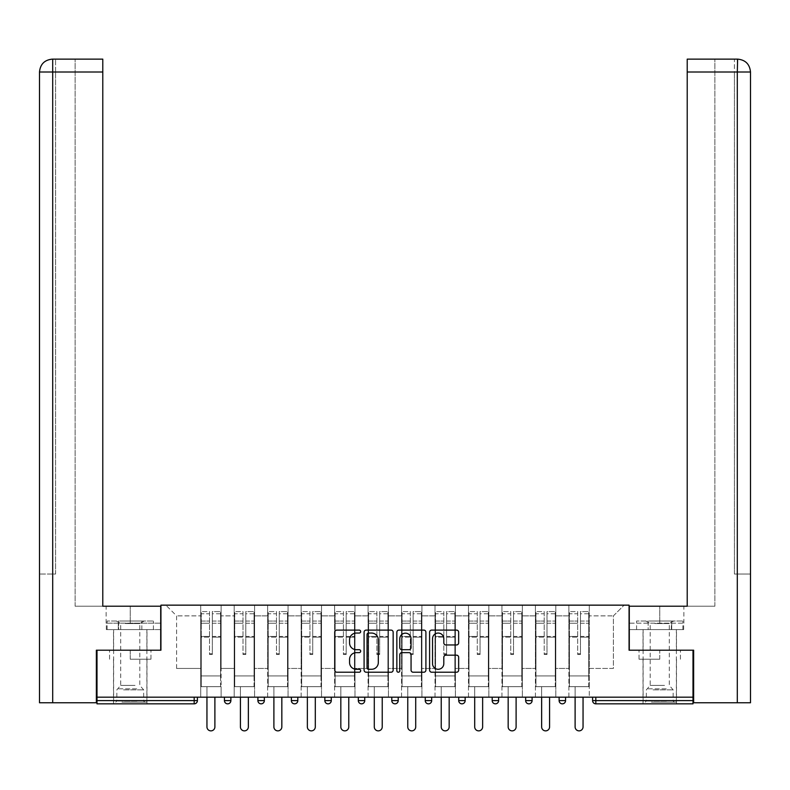 <?xml version="1.0" encoding="UTF-8"?>
<svg xmlns="http://www.w3.org/2000/svg" width="790" height="790" viewBox="0 0 790 790"><rect width="100%" height="100%" fill="white"/><g stroke="black" fill="none" stroke-linecap="round" stroke-linejoin="round"><path stroke-width="0.59" stroke-dasharray="3.95 2.96" d="M360.675 631.585A1.471 1.471 0 0 0 359.203 630.104L336.826 630.104A2.103 2.103 0 0 0 334.723 632.217L334.723 670.118A2.103 2.103 0 0 0 336.826 672.221L359.203 672.221A1.471 1.471 0 0 0 360.675 670.75A1.471 1.471 0 0 0 359.203 669.278L356.3 669.278A6.735 6.735 0 0 1 349.565 662.534L349.565 659.383A6.735 6.735 0 0 1 356.3 652.639L359.203 652.639A1.471 1.471 0 0 0 360.675 651.167A1.471 1.471 0 0 0 359.203 649.696L356.3 649.696A6.735 6.735 0 0 1 349.565 642.951L349.565 639.791A6.735 6.735 0 0 1 356.3 633.057L359.203 633.057A1.471 1.471 0 0 0 360.675 631.585M659.749 703.841L643.011 703.841L659.749 703.841M659.749 659.216L639.041 659.216L659.749 659.216L659.749 650.2L639.041 650.2L680.447 650.2L643.011 650.2L659.749 650.2L659.749 659.216M130.251 703.841L113.513 703.841L130.251 703.841M130.251 659.216L150.959 659.216L130.251 659.216L130.251 650.2L109.553 650.2L150.959 650.2L113.513 650.2L146.989 650.2L130.251 650.2L130.251 659.216M589.271 686.678L568.889 686.678L589.271 686.678L589.271 605.15L624.13 605.15L589.271 605.15L589.271 615.874L613.405 615.874L589.271 615.874L589.271 668.439L613.405 668.439L613.405 615.874L624.13 605.15L613.405 615.874L613.405 668.439L589.271 668.439L589.271 605.15L589.271 686.678L568.889 686.678L589.271 686.678L589.271 697.185L568.889 697.185L589.271 697.185L589.271 686.678M555.805 686.678L535.423 686.678L555.805 686.678L555.805 605.15L589.271 605.15L555.805 605.15L555.805 615.874L568.889 615.874L568.889 668.439L568.889 615.874L555.805 615.874L555.805 668.439L568.889 668.439L555.805 668.439L555.805 605.15L555.805 686.678L535.423 686.678L555.805 686.678L555.805 697.185L535.423 697.185L555.805 697.185L555.805 686.678M522.328 686.678L501.946 686.678L522.328 686.678L522.328 605.15L555.805 605.15L522.328 605.15L522.328 615.874L535.423 615.874L535.423 668.439L535.423 615.874L522.328 615.874L522.328 668.439L535.423 668.439L522.328 668.439L522.328 605.15L522.328 686.678L501.946 686.678L522.328 686.678L522.328 697.185L501.946 697.185L522.328 697.185L522.328 686.678M488.862 686.678L468.48 686.678L488.862 686.678L488.862 605.15L522.328 605.15L488.862 605.15L488.862 615.874L501.946 615.874L501.946 668.439L501.946 615.874L488.862 615.874L488.862 668.439L501.946 668.439L488.862 668.439L488.862 605.15L488.862 686.678L468.48 686.678L488.862 686.678L488.862 697.185L468.48 697.185L488.862 697.185L488.862 686.678M455.396 686.678L435.014 686.678L455.396 686.678L455.396 605.15L488.862 605.15L455.396 605.15L455.396 615.874L468.48 615.874L468.48 668.439L468.48 615.874L455.396 615.874L455.396 668.439L468.48 668.439L455.396 668.439L455.396 605.15L455.396 686.678L435.014 686.678L455.396 686.678L455.396 697.185L435.014 697.185L455.396 697.185L455.396 686.678M421.929 686.678L401.547 686.678L421.929 686.678L421.929 605.15L455.396 605.15L421.929 605.15L421.929 615.874L435.014 615.874L435.014 668.439L435.014 615.874L421.929 615.874L421.929 668.439L435.014 668.439L421.929 668.439L421.929 605.15L421.929 686.678L401.547 686.678L421.929 686.678L421.929 697.185L401.547 697.185L421.929 697.185L421.929 686.678M388.453 686.678L368.071 686.678L388.453 686.678L388.453 605.15L421.929 605.15L388.453 605.15L388.453 615.874L401.547 615.874L401.547 668.439L401.547 615.874L388.453 615.874L388.453 668.439L401.547 668.439L388.453 668.439L388.453 605.15L388.453 686.678L368.071 686.678L388.453 686.678L388.453 697.185L368.071 697.185L388.453 697.185L388.453 686.678M354.987 686.678L334.604 686.678L354.987 686.678L354.987 605.15L388.453 605.15L354.987 605.15L354.987 615.874L368.071 615.874L368.071 668.439L368.071 615.874L354.987 615.874L354.987 668.439L368.071 668.439L354.987 668.439L354.987 605.15L354.987 686.678L334.604 686.678L354.987 686.678L354.987 697.185L334.604 697.185L354.987 697.185L354.987 686.678M321.52 686.678L301.138 686.678L321.52 686.678L321.52 605.15L354.987 605.15L321.52 605.15L321.52 615.874L334.604 615.874L334.604 668.439L334.604 615.874L321.52 615.874L321.52 668.439L334.604 668.439L321.52 668.439L321.52 605.15L321.52 686.678L301.138 686.678L321.52 686.678L321.52 697.185L301.138 697.185L321.52 697.185L321.52 686.678M288.054 686.678L267.672 686.678L288.054 686.678L288.054 605.15L321.52 605.15L288.054 605.15L288.054 615.874L301.138 615.874L301.138 668.439L301.138 615.874L288.054 615.874L288.054 668.439L301.138 668.439L288.054 668.439L288.054 605.15L288.054 686.678L267.672 686.678L288.054 686.678L288.054 697.185L267.672 697.185L288.054 697.185L288.054 686.678M254.578 686.678L234.196 686.678L254.578 686.678L254.578 605.15L288.054 605.15L254.578 605.15L254.578 615.874L267.672 615.874L267.672 668.439L267.672 615.874L254.578 615.874L254.578 668.439L267.672 668.439L254.578 668.439L254.578 605.15L254.578 686.678L234.196 686.678L254.578 686.678L254.578 697.185L234.196 697.185L254.578 697.185L254.578 686.678M97.002 697.185L692.998 697.185L592.599 697.185L592.599 700.621A3.219 3.219 0 0 0 595.818 703.841L692.998 703.841L692.998 650.2L629.067 650.2L629.067 605.15L160.933 605.15L160.933 650.2L97.002 650.2L97.002 697.185L194.182 697.185L97.002 697.185L97.002 703.841L194.182 703.841L194.182 700.621L97.002 700.621M234.196 605.15L254.578 605.15L221.111 605.15L234.196 605.15L234.196 668.439L234.196 615.874L221.111 615.874L234.196 615.874L234.196 605.15L234.196 686.678L234.196 605.15M200.729 605.15L221.111 605.15L221.111 668.439L234.196 668.439L221.111 668.439L221.111 605.15L221.111 686.678L200.729 686.678L221.111 686.678L221.111 605.15L165.87 605.15L200.729 605.15L200.729 668.439L200.729 615.874L176.595 615.874L200.729 615.874L200.729 605.15L200.729 686.678L221.111 686.678L200.729 686.678L200.729 605.15M568.889 615.874L568.889 605.15L568.889 615.874M535.423 615.874L535.423 605.15L535.423 615.874M501.946 615.874L501.946 605.15L501.946 615.874M468.48 615.874L468.48 605.15L468.48 615.874M435.014 615.874L435.014 605.15L435.014 615.874M401.547 615.874L401.547 605.15L401.547 615.874M368.071 615.874L368.071 605.15L368.071 615.874M334.604 615.874L334.604 605.15L334.604 615.874M301.138 615.874L301.138 605.15L301.138 615.874M267.672 615.874L267.672 605.15L267.672 615.874M176.595 668.439L200.729 668.439L176.595 668.439L176.595 615.874L165.87 605.15L176.595 615.874L176.595 668.439M200.729 697.185L200.729 686.678L200.729 697.185L221.111 697.185L221.111 686.678L221.111 697.185L200.729 697.185M592.599 697.185L692.998 697.185M194.182 697.185L197.401 697.185L194.182 697.185L194.182 700.621L197.401 700.621M559.123 697.185L565.561 697.185L559.123 697.185M525.656 697.185L532.095 697.185L525.656 697.185M492.19 697.185L498.628 697.185L492.19 697.185L492.19 700.621L498.628 700.621A3.219 3.219 0 0 1 495.409 703.841M458.723 697.185L465.152 697.185L458.723 697.185L458.723 700.621L465.152 700.621M425.247 697.185L431.686 697.185L425.247 697.185M391.781 697.185L398.219 697.185L391.781 697.185M358.314 697.185L364.753 697.185L358.314 697.185L358.314 700.621L364.753 700.621M324.848 697.185L331.277 697.185L324.848 697.185L324.848 700.621L331.277 700.621L331.277 697.185M291.372 697.185L297.81 697.185L291.372 697.185M257.905 697.185L264.344 697.185L257.905 697.185L257.905 700.621L264.344 700.621M224.439 697.185L230.878 697.185L224.439 697.185M234.196 697.185L234.196 686.678L234.196 697.185M267.672 697.185L267.672 605.15L267.672 697.185M301.138 697.185L301.138 605.15L301.138 697.185M334.604 697.185L334.604 605.15L334.604 697.185M368.071 697.185L368.071 605.15L368.071 697.185M401.547 697.185L401.547 605.15L401.547 697.185M435.014 697.185L435.014 605.15L435.014 697.185M468.48 697.185L468.48 605.15L468.48 697.185M501.946 697.185L501.946 605.15L501.946 697.185M535.423 697.185L535.423 605.15L535.423 697.185M568.889 697.185L568.889 605.15L568.889 697.185M528.875 703.841A3.219 3.219 0 0 1 525.656 700.621A3.219 3.219 0 0 0 528.875 703.841A3.219 3.219 0 0 0 532.095 700.621L532.095 697.185M227.658 703.841A3.219 3.219 0 0 0 230.878 700.621L224.439 700.621M428.466 703.841A3.219 3.219 0 0 1 425.247 700.621A3.219 3.219 0 0 0 428.466 703.841M562.342 703.841A3.219 3.219 0 0 0 565.561 700.621L559.123 700.621M393.153 670.118L393.153 632.217A2.103 2.103 0 0 0 391.05 630.104L366.204 630.104A2.103 2.103 0 0 0 364.091 632.217L364.091 670.118A2.103 2.103 0 0 0 366.204 672.221L391.05 672.221A2.103 2.103 0 0 0 393.153 670.118M368.515 633.057A1.471 1.471 0 0 0 367.044 634.528L367.044 667.807A1.471 1.471 0 0 0 368.515 669.278L371.577 669.278A6.735 6.735 0 0 0 378.311 662.534L378.311 639.791A6.735 6.735 0 0 0 371.577 633.057L368.515 633.057M398.95 630.104L423.796 630.104A2.103 2.103 0 0 1 425.909 632.217L425.909 670.118A2.103 2.103 0 0 1 423.796 672.221L413.16 672.221A2.103 2.103 0 0 1 411.057 670.118L411.057 654.742A2.103 2.103 0 0 0 408.953 652.639L401.893 652.639A2.103 2.103 0 0 0 399.789 654.742L399.789 670.75A1.471 1.471 0 0 1 398.318 672.221A1.471 1.471 0 0 1 396.847 670.75L396.847 632.217A2.103 2.103 0 0 1 398.95 630.104M411.057 638.794A5.629 5.629 0 0 0 405.428 633.165A5.629 5.629 0 0 0 399.789 638.794L399.789 647.583A2.103 2.103 0 0 0 401.893 649.696L408.953 649.696A2.103 2.103 0 0 0 411.057 647.583L411.057 638.794M445.906 644.956L456.541 644.956A2.103 2.103 0 0 0 458.654 642.843L458.654 632.217A2.103 2.103 0 0 0 456.541 630.104L431.696 630.104A2.103 2.103 0 0 0 429.592 632.217L429.592 670.118A2.103 2.103 0 0 0 431.696 672.221L456.541 672.221A2.103 2.103 0 0 0 458.654 670.118L458.654 657.27A2.103 2.103 0 0 0 456.541 655.167L445.906 655.167A2.103 2.103 0 0 0 443.802 657.27L443.802 663.639A5.629 5.629 0 0 1 438.174 669.278A5.629 5.629 0 0 1 432.535 663.639L432.535 638.685A5.629 5.629 0 0 1 438.174 633.057A5.629 5.629 0 0 1 443.802 638.685L443.802 642.843A2.103 2.103 0 0 0 445.906 644.956M150.959 659.216L150.959 650.2L150.959 659.216M109.553 659.216L109.553 650.2L109.553 659.216M639.041 659.216L639.041 650.2L639.041 659.216M680.447 659.216L680.447 650.2L680.447 659.216M212.312 637.175L212.312 613.771L220.578 613.771L220.578 611.579L220.578 623.251L220.578 613.771L212.312 613.771L212.312 611.579L220.578 611.579L212.312 611.579L212.312 637.175L220.578 637.175L220.578 621.058L220.578 675.944L220.578 636.424L220.578 675.944L201.262 675.944L201.262 613.771L209.528 613.771L209.528 637.175L209.528 611.579L201.262 611.579L209.528 611.579L209.528 653.735L212.312 653.735L212.312 611.579L212.312 636.424L220.578 636.424L212.312 636.424L212.312 653.735L209.528 653.735L209.528 613.771L201.262 613.771L201.262 611.579L201.262 623.251L209.528 623.251L201.262 623.251L201.262 633.037L201.262 621.058L209.528 621.058L201.262 621.058L201.262 637.175L201.262 633.037L201.262 636.424L209.528 636.424L201.262 636.424L201.262 675.944L201.262 637.175L209.528 637.175L209.528 654.495L212.312 654.495L212.312 637.175L220.578 637.175L220.578 686.678L201.262 686.678L220.578 686.678L220.578 675.944L201.262 675.944L220.578 675.944L201.262 675.944L201.262 637.175L209.528 637.175L209.528 654.495L212.312 654.495L212.312 637.175M214.89 697.185L214.89 726.899A3.97 3.97 0 0 1 210.92 730.869A3.97 3.97 0 0 1 206.95 726.899L206.95 686.678L214.89 686.678L206.95 686.678L206.95 697.185M201.262 675.944L201.262 686.678L201.262 675.944M212.312 654.495L212.312 653.735L212.312 654.495M209.528 654.495L209.528 653.735L209.528 654.495M245.789 637.175L245.789 613.771L254.044 613.771L254.044 611.579L254.044 623.251L254.044 613.771L245.789 613.771L245.789 611.579L254.044 611.579L245.789 611.579L245.789 637.175L254.044 637.175L254.044 621.058L254.044 675.944L254.044 636.424L254.044 675.944L234.739 675.944L234.739 613.771L242.994 613.771L242.994 637.175L242.994 611.579L234.739 611.579L242.994 611.579L242.994 653.735L245.789 653.735L245.789 611.579L245.789 636.424L254.044 636.424L245.789 636.424L245.789 653.735L242.994 653.735L242.994 613.771L234.739 613.771L234.739 611.579L234.739 623.251L242.994 623.251L234.739 623.251L234.739 633.037L234.739 621.058L242.994 621.058L234.739 621.058L234.739 637.175L234.739 633.037L234.739 636.424L242.994 636.424L234.739 636.424L234.739 675.944L234.739 637.175L242.994 637.175L242.994 654.495L245.789 654.495L245.789 637.175L254.044 637.175L254.044 686.678L234.739 686.678L254.044 686.678L254.044 675.944L234.739 675.944L254.044 675.944L234.739 675.944L234.739 637.175L242.994 637.175L242.994 654.495L245.789 654.495L245.789 637.175M248.356 697.185L248.356 726.899A3.97 3.97 0 0 1 244.387 730.869A3.97 3.97 0 0 1 240.417 726.899L240.417 686.678L248.356 686.678L240.417 686.678L240.417 697.185M234.739 675.944L234.739 686.678L234.739 675.944M245.789 654.495L245.789 653.735L245.789 654.495M242.994 654.495L242.994 653.735L242.994 654.495M279.255 637.175L279.255 613.771L287.511 613.771L287.511 611.579L287.511 623.251L287.511 613.771L279.255 613.771L279.255 611.579L287.511 611.579L279.255 611.579L279.255 637.175L287.511 637.175L287.511 621.058L287.511 675.944L287.511 636.424L287.511 675.944L268.205 675.944L268.205 613.771L276.46 613.771L276.46 637.175L276.46 611.579L268.205 611.579L276.46 611.579L276.46 653.735L279.255 653.735L279.255 611.579L279.255 636.424L287.511 636.424L279.255 636.424L279.255 653.735L276.46 653.735L276.46 613.771L268.205 613.771L268.205 611.579L268.205 623.251L276.46 623.251L268.205 623.251L268.205 633.037L268.205 621.058L276.46 621.058L268.205 621.058L268.205 637.175L268.205 633.037L268.205 636.424L276.46 636.424L268.205 636.424L268.205 675.944L268.205 637.175L276.46 637.175L276.46 654.495L279.255 654.495L279.255 637.175L287.511 637.175L287.511 686.678L268.205 686.678L287.511 686.678L287.511 675.944L268.205 675.944L287.511 675.944L268.205 675.944L268.205 637.175L276.46 637.175L276.46 654.495L279.255 654.495L279.255 637.175M281.832 697.185L281.832 726.899A3.97 3.97 0 0 1 277.863 730.869A3.97 3.97 0 0 1 273.893 726.899L273.893 686.678L281.832 686.678L273.893 686.678L273.893 697.185M268.205 675.944L268.205 686.678L268.205 675.944M279.255 654.495L279.255 653.735L279.255 654.495M276.46 654.495L276.46 653.735L276.46 654.495M312.722 637.175L312.722 613.771L320.987 613.771L320.987 611.579L320.987 623.251L320.987 613.771L312.722 613.771L312.722 611.579L320.987 611.579L312.722 611.579L312.722 637.175L320.987 637.175L320.987 621.058L320.987 675.944L320.987 636.424L320.987 675.944L301.671 675.944L301.671 613.771L309.937 613.771L309.937 637.175L309.937 611.579L301.671 611.579L309.937 611.579L309.937 653.735L312.722 653.735L312.722 611.579L312.722 636.424L320.987 636.424L312.722 636.424L312.722 653.735L309.937 653.735L309.937 613.771L301.671 613.771L301.671 611.579L301.671 623.251L309.937 623.251L301.671 623.251L301.671 633.037L301.671 621.058L309.937 621.058L301.671 621.058L301.671 637.175L301.671 633.037L301.671 636.424L309.937 636.424L301.671 636.424L301.671 675.944L301.671 637.175L309.937 637.175L309.937 654.495L312.722 654.495L312.722 637.175L320.987 637.175L320.987 686.678L301.671 686.678L320.987 686.678L320.987 675.944L301.671 675.944L320.987 675.944L301.671 675.944L301.671 637.175L309.937 637.175L309.937 654.495L312.722 654.495L312.722 637.175M315.299 697.185L315.299 726.899A3.97 3.97 0 0 1 311.329 730.869A3.97 3.97 0 0 1 307.359 726.899L307.359 686.678L315.299 686.678L307.359 686.678L307.359 697.185M301.671 675.944L301.671 686.678L301.671 675.944M312.722 654.495L312.722 653.735L312.722 654.495M309.937 654.495L309.937 653.735L309.937 654.495M346.188 637.175L346.188 613.771L354.453 613.771L354.453 611.579L354.453 623.251L354.453 613.771L346.188 613.771L346.188 611.579L354.453 611.579L346.188 611.579L346.188 637.175L354.453 637.175L354.453 621.058L354.453 675.944L354.453 636.424L354.453 675.944L335.138 675.944L335.138 613.771L343.403 613.771L343.403 637.175L343.403 611.579L335.138 611.579L343.403 611.579L343.403 653.735L346.188 653.735L346.188 611.579L346.188 636.424L354.453 636.424L346.188 636.424L346.188 653.735L343.403 653.735L343.403 613.771L335.138 613.771L335.138 611.579L335.138 623.251L343.403 623.251L335.138 623.251L335.138 633.037L335.138 621.058L343.403 621.058L335.138 621.058L335.138 637.175L335.138 633.037L335.138 636.424L343.403 636.424L335.138 636.424L335.138 675.944L335.138 637.175L343.403 637.175L343.403 654.495L346.188 654.495L346.188 637.175L354.453 637.175L354.453 686.678L335.138 686.678L354.453 686.678L354.453 675.944L335.138 675.944L354.453 675.944L335.138 675.944L335.138 637.175L343.403 637.175L343.403 654.495L346.188 654.495L346.188 637.175M348.765 697.185L348.765 726.899A3.97 3.97 0 0 1 344.796 730.869A3.97 3.97 0 0 1 340.826 726.899L340.826 686.678L348.765 686.678L340.826 686.678L340.826 697.185M335.138 675.944L335.138 686.678L335.138 675.944M346.188 654.495L346.188 653.735L346.188 654.495M343.403 654.495L343.403 653.735L343.403 654.495M379.664 637.175L379.664 613.771L387.92 613.771L387.92 611.579L387.92 623.251L387.92 613.771L379.664 613.771L379.664 611.579L387.92 611.579L379.664 611.579L379.664 637.175L387.92 637.175L387.92 621.058L387.92 675.944L387.92 636.424L387.92 675.944L368.614 675.944L368.614 613.771L376.87 613.771L376.87 637.175L376.87 611.579L368.614 611.579L376.87 611.579L376.87 653.735L379.664 653.735L379.664 611.579L379.664 636.424L387.92 636.424L379.664 636.424L379.664 653.735L376.87 653.735L376.87 613.771L368.614 613.771L368.614 611.579L368.614 623.251L376.87 623.251L368.614 623.251L368.614 633.037L368.614 621.058L376.87 621.058L368.614 621.058L368.614 637.175L368.614 633.037L368.614 636.424L376.87 636.424L368.614 636.424L368.614 675.944L368.614 637.175L376.87 637.175L376.87 654.495L379.664 654.495L379.664 637.175L387.92 637.175L387.92 686.678L368.614 686.678L387.92 686.678L387.92 675.944L368.614 675.944L387.92 675.944L368.614 675.944L368.614 637.175L376.87 637.175L376.87 654.495L379.664 654.495L379.664 637.175M382.232 697.185L382.232 726.899A3.97 3.97 0 0 1 378.262 730.869A3.97 3.97 0 0 1 374.292 726.899L374.292 686.678L382.232 686.678L374.292 686.678L374.292 697.185M368.614 675.944L368.614 686.678L368.614 675.944M379.664 654.495L379.664 653.735L379.664 654.495M376.87 654.495L376.87 653.735L376.87 654.495M123.013 702.122L144.738 702.122L123.013 702.122M136.956 701.046L116.841 701.046L136.956 701.046M123.28 621.019L144.195 621.019L123.28 621.019M125.482 623.557L139.8 623.557L125.482 623.557M135.031 685.384L120.702 685.384L135.031 685.384M121.937 702.122L146.881 702.122L121.937 702.122M121.937 629.6L146.881 629.6L121.937 629.6M118.668 629.6L153.418 629.6L107.085 629.6L118.668 629.6L118.668 621.019L153.418 621.019L107.085 621.019L118.668 621.019L118.668 629.6M141.835 629.6L141.835 621.019L141.835 629.6M153.418 629.6L153.418 621.019M107.085 629.6L107.085 621.019M652.51 702.122L674.226 702.122L652.51 702.122M666.454 701.046L646.339 701.046L666.454 701.046M652.777 621.019L673.692 621.019L652.777 621.019M654.969 623.557L669.298 623.557L654.969 623.557M664.518 685.384L650.2 685.384L664.518 685.384M651.434 702.122L676.378 702.122L651.434 702.122M651.434 629.6L676.378 629.6L651.434 629.6M648.165 629.6L682.915 629.6L636.582 629.6L648.165 629.6L648.165 621.019L682.915 621.019L636.582 621.019L648.165 621.019L648.165 629.6M671.332 629.6L671.332 621.019L671.332 629.6M682.915 629.6L682.915 621.019M636.582 629.6L636.582 621.019M130.251 629.6L113.513 629.6L130.251 629.6M97.002 650.2L160.716 650.2L160.716 606.216L160.716 623.172L106.117 623.172L160.716 623.172L160.716 629.6L106.344 629.6L160.716 629.6L160.716 606.216L102.789 606.216L102.789 59.132L75.119 59.132L102.789 59.132L102.789 606.216L102.789 59.132M75.119 606.216L102.789 606.216L75.119 606.216L75.119 59.132L75.119 606.216M39.5 702.764L96.35 702.764L96.35 650.2L160.716 650.2M52.693 702.764L52.693 71.999L52.693 574.034L55.586 574.034L55.586 71.999L55.586 574.034L39.5 574.034L52.693 574.034L52.693 59.132L52.693 71.999L102.789 71.999M55.586 71.999L55.586 59.132L55.586 71.999L52.693 71.999L55.586 71.999M118.303 629.6L118.303 623.172L118.303 629.6M106.344 629.6L106.344 623.172M659.749 629.6L643.011 629.6L659.749 629.6M737.623 59.132C745.454 59.902 749.75 64.197 750.5 71.999L750.5 574.034L750.5 71.999L734.414 71.999L734.414 59.132L737.307 59.132L734.414 59.132L734.414 71.999L737.307 71.999L737.307 574.034L750.5 574.034L734.414 574.034L734.414 71.999L734.414 574.034L737.307 574.034L737.307 71.999L737.307 702.764L693.65 702.764L693.65 650.2L629.284 650.2L629.284 606.216L629.284 623.172L683.883 623.172L629.284 623.172L629.284 629.6L683.656 629.6L629.284 629.6L629.284 606.216L687.211 606.216L687.211 59.132L687.211 71.999L737.307 71.999L737.307 59.132L687.211 59.132L687.211 606.216L687.211 71.999M714.881 606.216L687.211 606.216L714.881 606.216L714.881 59.132L687.211 59.132L714.881 59.132L714.881 606.216M737.307 702.764L750.5 702.764M692.998 650.2L629.284 650.2M671.698 629.6L671.698 623.172L671.698 629.6M683.656 629.6L683.656 623.172M413.131 637.175L413.131 613.771L421.386 613.771L421.386 611.579L421.386 623.251L421.386 613.771L413.131 613.771L413.131 611.579L421.386 611.579L413.131 611.579L413.131 637.175L421.386 637.175L421.386 621.058L421.386 675.944L421.386 636.424L421.386 675.944L402.08 675.944L402.08 613.771L410.336 613.771L410.336 637.175L410.336 611.579L402.08 611.579L410.336 611.579L410.336 653.735L413.131 653.735L413.131 611.579L413.131 636.424L421.386 636.424L413.131 636.424L413.131 653.735L410.336 653.735L410.336 613.771L402.08 613.771L402.08 611.579L402.08 623.251L410.336 623.251L402.08 623.251L402.08 633.037L402.08 621.058L410.336 621.058L402.08 621.058L402.08 637.175L402.08 633.037L402.08 636.424L410.336 636.424L402.08 636.424L402.08 675.944L402.08 637.175L410.336 637.175L410.336 654.495L413.131 654.495L413.131 637.175L421.386 637.175L421.386 686.678L402.08 686.678L421.386 686.678L421.386 675.944L402.08 675.944L421.386 675.944L402.08 675.944L402.08 637.175L410.336 637.175L410.336 654.495L413.131 654.495L413.131 637.175M415.708 697.185L415.708 726.899A3.97 3.97 0 0 1 411.738 730.869A3.97 3.97 0 0 1 407.768 726.899L407.768 686.678L415.708 686.678L407.768 686.678L407.768 697.185M402.08 675.944L402.08 686.678L402.08 675.944M413.131 654.495L413.131 653.735L413.131 654.495M410.336 654.495L410.336 653.735L410.336 654.495M446.597 637.175L446.597 613.771L454.862 613.771L454.862 611.579L454.862 623.251L454.862 613.771L446.597 613.771L446.597 611.579L454.862 611.579L446.597 611.579L446.597 637.175L454.862 637.175L454.862 621.058L454.862 675.944L454.862 636.424L454.862 675.944L435.547 675.944L435.547 613.771L443.812 613.771L443.812 637.175L443.812 611.579L435.547 611.579L443.812 611.579L443.812 653.735L446.597 653.735L446.597 611.579L446.597 636.424L454.862 636.424L446.597 636.424L446.597 653.735L443.812 653.735L443.812 613.771L435.547 613.771L435.547 611.579L435.547 623.251L443.812 623.251L435.547 623.251L435.547 633.037L435.547 621.058L443.812 621.058L435.547 621.058L435.547 637.175L435.547 633.037L435.547 636.424L443.812 636.424L435.547 636.424L435.547 675.944L435.547 637.175L443.812 637.175L443.812 654.495L446.597 654.495L446.597 637.175L454.862 637.175L454.862 686.678L435.547 686.678L454.862 686.678L454.862 675.944L435.547 675.944L454.862 675.944L435.547 675.944L435.547 637.175L443.812 637.175L443.812 654.495L446.597 654.495L446.597 637.175M449.174 697.185L449.174 726.899A3.97 3.97 0 0 1 445.204 730.869A3.97 3.97 0 0 1 441.235 726.899L441.235 686.678L449.174 686.678L441.235 686.678L441.235 697.185M435.547 675.944L435.547 686.678L435.547 675.944M446.597 654.495L446.597 653.735L446.597 654.495M443.812 654.495L443.812 653.735L443.812 654.495M480.063 637.175L480.063 613.771L488.329 613.771L488.329 611.579L488.329 623.251L488.329 613.771L480.063 613.771L480.063 611.579L488.329 611.579L480.063 611.579L480.063 637.175L488.329 637.175L488.329 621.058L488.329 675.944L488.329 636.424L488.329 675.944L469.013 675.944L469.013 613.771L477.279 613.771L477.279 637.175L477.279 611.579L469.013 611.579L477.279 611.579L477.279 653.735L480.063 653.735L480.063 611.579L480.063 636.424L488.329 636.424L480.063 636.424L480.063 653.735L477.279 653.735L477.279 613.771L469.013 613.771L469.013 611.579L469.013 623.251L477.279 623.251L469.013 623.251L469.013 633.037L469.013 621.058L477.279 621.058L469.013 621.058L469.013 637.175L469.013 633.037L469.013 636.424L477.279 636.424L469.013 636.424L469.013 675.944L469.013 637.175L477.279 637.175L477.279 654.495L480.063 654.495L480.063 637.175L488.329 637.175L488.329 686.678L469.013 686.678L488.329 686.678L488.329 675.944L469.013 675.944L488.329 675.944L469.013 675.944L469.013 637.175L477.279 637.175L477.279 654.495L480.063 654.495L480.063 637.175M482.641 697.185L482.641 726.899A3.97 3.97 0 0 1 478.671 730.869A3.97 3.97 0 0 1 474.701 726.899L474.701 686.678L482.641 686.678L474.701 686.678L474.701 697.185M469.013 675.944L469.013 686.678L469.013 675.944M480.063 654.495L480.063 653.735L480.063 654.495M477.279 654.495L477.279 653.735L477.279 654.495M513.539 637.175L513.539 613.771L521.795 613.771L521.795 611.579L521.795 623.251L521.795 613.771L513.539 613.771L513.539 611.579L521.795 611.579L513.539 611.579L513.539 637.175L521.795 637.175L521.795 621.058L521.795 675.944L521.795 636.424L521.795 675.944L502.489 675.944L502.489 613.771L510.745 613.771L510.745 637.175L510.745 611.579L502.489 611.579L510.745 611.579L510.745 653.735L513.539 653.735L513.539 611.579L513.539 636.424L521.795 636.424L513.539 636.424L513.539 653.735L510.745 653.735L510.745 613.771L502.489 613.771L502.489 611.579L502.489 623.251L510.745 623.251L502.489 623.251L502.489 633.037L502.489 621.058L510.745 621.058L502.489 621.058L502.489 637.175L502.489 633.037L502.489 636.424L510.745 636.424L502.489 636.424L502.489 675.944L502.489 637.175L510.745 637.175L510.745 654.495L513.539 654.495L513.539 637.175L521.795 637.175L521.795 686.678L502.489 686.678L521.795 686.678L521.795 675.944L502.489 675.944L521.795 675.944L502.489 675.944L502.489 637.175L510.745 637.175L510.745 654.495L513.539 654.495L513.539 637.175M516.107 697.185L516.107 726.899A3.97 3.97 0 0 1 512.137 730.869A3.97 3.97 0 0 1 508.168 726.899L508.168 686.678L516.107 686.678L508.168 686.678L508.168 697.185M502.489 675.944L502.489 686.678L502.489 675.944M513.539 654.495L513.539 653.735L513.539 654.495M510.745 654.495L510.745 653.735L510.745 654.495M547.006 637.175L547.006 613.771L555.261 613.771L555.261 611.579L555.261 623.251L555.261 613.771L547.006 613.771L547.006 611.579L555.261 611.579L547.006 611.579L547.006 637.175L555.261 637.175L555.261 621.058L555.261 675.944L555.261 636.424L555.261 675.944L535.956 675.944L535.956 613.771L544.211 613.771L544.211 637.175L544.211 611.579L535.956 611.579L544.211 611.579L544.211 653.735L547.006 653.735L547.006 611.579L547.006 636.424L555.261 636.424L547.006 636.424L547.006 653.735L544.211 653.735L544.211 613.771L535.956 613.771L535.956 611.579L535.956 623.251L544.211 623.251L535.956 623.251L535.956 633.037L535.956 621.058L544.211 621.058L535.956 621.058L535.956 637.175L535.956 633.037L535.956 636.424L544.211 636.424L535.956 636.424L535.956 675.944L535.956 637.175L544.211 637.175L544.211 654.495L547.006 654.495L547.006 637.175L555.261 637.175L555.261 686.678L535.956 686.678L555.261 686.678L555.261 675.944L535.956 675.944L555.261 675.944L535.956 675.944L535.956 637.175L544.211 637.175L544.211 654.495L547.006 654.495L547.006 637.175M549.583 697.185L549.583 726.899A3.97 3.97 0 0 1 545.614 730.869A3.97 3.97 0 0 1 541.644 726.899L541.644 686.678L549.583 686.678L541.644 686.678L541.644 697.185M535.956 675.944L535.956 686.678L535.956 675.944M547.006 654.495L547.006 653.735L547.006 654.495M544.211 654.495L544.211 653.735L544.211 654.495M580.472 637.175L580.472 613.771L588.738 613.771L588.738 611.579L588.738 623.251L588.738 613.771L580.472 613.771L580.472 611.579L588.738 611.579L580.472 611.579L580.472 637.175L588.738 637.175L588.738 621.058L588.738 675.944L588.738 636.424L588.738 675.944L569.422 675.944L569.422 613.771L577.688 613.771L577.688 637.175L577.688 611.579L569.422 611.579L577.688 611.579L577.688 653.735L580.472 653.735L580.472 611.579L580.472 636.424L588.738 636.424L580.472 636.424L580.472 653.735L577.688 653.735L577.688 613.771L569.422 613.771L569.422 611.579L569.422 623.251L577.688 623.251L569.422 623.251L569.422 633.037L569.422 621.058L577.688 621.058L569.422 621.058L569.422 637.175L569.422 633.037L569.422 636.424L577.688 636.424L569.422 636.424L569.422 675.944L569.422 637.175L577.688 637.175L577.688 654.495L580.472 654.495L580.472 637.175L588.738 637.175L588.738 686.678L569.422 686.678L588.738 686.678L588.738 675.944L569.422 675.944L588.738 675.944L569.422 675.944L569.422 637.175L577.688 637.175L577.688 654.495L580.472 654.495L580.472 637.175M583.05 697.185L583.05 726.899A3.97 3.97 0 0 1 579.08 730.869A3.97 3.97 0 0 1 575.11 726.899L575.11 686.678L583.05 686.678L575.11 686.678L575.11 697.185M569.422 675.944L569.422 686.678L569.422 675.944M580.472 654.495L580.472 653.735L580.472 654.495M577.688 654.495L577.688 653.735L577.688 654.495M692.998 700.621L595.818 700.621L595.818 697.185M595.818 703.841L595.818 700.621L592.599 700.621A3.219 3.219 0 0 0 595.818 703.841M297.81 700.621L291.372 700.621M398.219 700.621L391.781 700.621M431.686 700.621L425.247 700.621M532.095 700.621L525.656 700.621M212.312 623.251L220.578 623.251L212.312 623.251M212.312 621.058L220.578 621.058L212.312 621.058M245.789 623.251L254.044 623.251L245.789 623.251M245.789 621.058L254.044 621.058L245.789 621.058M279.255 623.251L287.511 623.251L279.255 623.251M279.255 621.058L287.511 621.058L279.255 621.058M312.722 623.251L320.987 623.251L312.722 623.251M312.722 621.058L320.987 621.058L312.722 621.058M346.188 623.251L354.453 623.251L346.188 623.251M346.188 621.058L354.453 621.058L346.188 621.058M379.664 623.251L387.92 623.251L379.664 623.251M379.664 621.058L387.92 621.058L379.664 621.058M123.546 689.868L143.661 689.868L123.546 689.868M136.739 688.811L117.285 688.811L136.739 688.811M653.044 689.868L673.159 689.868L653.044 689.868M666.237 688.811L646.783 688.811L666.237 688.811M130.251 623.172L130.251 606.216L130.251 623.172M39.5 71.999L52.693 71.999L39.5 71.999L52.693 71.999L52.693 59.132M659.749 623.172L659.749 606.216L659.749 623.172M737.307 71.999L737.307 59.132L737.307 71.999M413.131 623.251L421.386 623.251L413.131 623.251M413.131 621.058L421.386 621.058L413.131 621.058M446.597 623.251L454.862 623.251L446.597 623.251M446.597 621.058L454.862 621.058L446.597 621.058M480.063 623.251L488.329 623.251L480.063 623.251M480.063 621.058L488.329 621.058L480.063 621.058M513.539 623.251L521.795 623.251L513.539 623.251M513.539 621.058L521.795 621.058L513.539 621.058M547.006 623.251L555.261 623.251L547.006 623.251M547.006 621.058L555.261 621.058L547.006 621.058M580.472 623.251L588.738 623.251L580.472 623.251M580.472 621.058L588.738 621.058L580.472 621.058M643.011 659.216L643.011 703.841M113.513 659.216L113.513 703.841M146.989 659.216L146.989 703.841M676.487 659.216L676.487 703.841M144.195 621.019L139.8 623.557L139.8 685.384L143.661 689.868L143.661 701.046L144.738 702.122M113.622 702.122L113.622 629.6M146.881 702.122L146.881 629.6M116.308 621.019L120.702 623.557L120.702 685.384L116.841 689.868L116.841 701.046L115.775 702.122M673.692 621.019L669.298 623.557L669.298 685.384L673.159 689.868L673.159 701.046L674.226 702.122M643.119 702.122L643.119 629.6M676.378 702.122L676.378 629.6M645.805 621.019L650.2 623.557L650.2 685.384L646.339 689.868L646.339 701.046L645.262 702.122M113.513 650.2L113.513 629.6M106.117 623.172L106.117 606.216M146.989 650.2L146.989 629.6M676.487 650.2L676.487 629.6M683.883 623.172L683.883 606.216M643.011 650.2L643.011 629.6"/><path stroke-width="1.19" d="M360.675 631.585A1.471 1.471 0 0 0 359.203 630.104L336.826 630.104A2.103 2.103 0 0 0 334.723 632.217L334.723 670.118A2.103 2.103 0 0 0 336.826 672.221L359.203 672.221A1.471 1.471 0 0 0 360.675 670.75A1.471 1.471 0 0 0 359.203 669.278L356.3 669.278A6.735 6.735 0 0 1 349.565 662.534L349.565 659.383A6.735 6.735 0 0 1 356.3 652.639L359.203 652.639A1.471 1.471 0 0 0 360.675 651.167A1.471 1.471 0 0 0 359.203 649.696L356.3 649.696A6.735 6.735 0 0 1 349.565 642.951L349.565 639.791A6.735 6.735 0 0 1 356.3 633.057L359.203 633.057A1.471 1.471 0 0 0 360.675 631.585M456.541 644.956A2.103 2.103 0 0 0 458.654 642.843L458.654 632.217A2.103 2.103 0 0 0 456.541 630.104L431.696 630.104A2.103 2.103 0 0 0 429.592 632.217L429.592 670.118A2.103 2.103 0 0 0 431.696 672.221L456.541 672.221A2.103 2.103 0 0 0 458.654 670.118L458.654 657.27A2.103 2.103 0 0 0 456.541 655.167L445.906 655.167A2.103 2.103 0 0 0 443.802 657.27L443.802 663.639A5.629 5.629 0 0 1 438.174 669.278A5.629 5.629 0 0 1 432.535 663.639L432.535 638.685A5.629 5.629 0 0 1 438.174 633.057A5.629 5.629 0 0 1 443.802 638.685L443.802 642.843A2.103 2.103 0 0 0 445.906 644.956L456.541 644.956M102.789 59.132L52.387 59.132L102.789 59.132L102.789 71.999L52.693 71.999L52.693 702.764L96.35 702.764L96.35 650.2L160.933 650.2L160.933 605.15L629.067 605.15L629.067 650.2L692.998 650.2L692.998 697.185L97.002 697.185L97.002 700.621L194.182 700.621L194.182 697.185M97.002 650.2L97.002 697.185M393.153 632.217A2.103 2.103 0 0 0 391.05 630.104L366.204 630.104A2.103 2.103 0 0 0 364.091 632.217L364.091 670.118A2.103 2.103 0 0 0 366.204 672.221L391.05 672.221A2.103 2.103 0 0 0 393.153 670.118L393.153 632.217M398.95 630.104L423.796 630.104A2.103 2.103 0 0 1 425.909 632.217L425.909 670.118A2.103 2.103 0 0 1 423.796 672.221L413.16 672.221A2.103 2.103 0 0 1 411.057 670.118L411.057 654.742A2.103 2.103 0 0 0 408.953 652.639L401.893 652.639A2.103 2.103 0 0 0 399.789 654.742L399.789 670.75A1.471 1.471 0 0 1 398.318 672.221A1.471 1.471 0 0 1 396.847 670.75L396.847 632.217A2.103 2.103 0 0 1 398.95 630.104M194.182 703.841A3.219 3.219 0 0 0 197.401 700.621L194.182 700.621L194.182 703.841A3.219 3.219 0 0 0 197.401 700.621L197.401 697.185L197.401 700.621A3.219 3.219 0 0 1 194.182 703.841L97.002 703.841L97.002 700.621M692.998 697.185L692.998 703.841L595.818 703.841A3.219 3.219 0 0 1 592.599 700.621L592.599 697.185M224.439 697.185L224.439 700.621L224.439 697.185M227.658 703.841A3.219 3.219 0 0 1 224.439 700.621A3.219 3.219 0 0 0 227.658 703.841A3.219 3.219 0 0 0 230.878 700.621L230.878 697.185L230.878 700.621A3.219 3.219 0 0 1 227.658 703.841A3.219 3.219 0 0 1 224.439 700.621L230.878 700.621M257.905 700.621A3.219 3.219 0 0 0 261.125 703.841A3.219 3.219 0 0 0 264.344 700.621A3.219 3.219 0 0 1 261.125 703.841A3.219 3.219 0 0 0 264.344 700.621L264.344 697.185L264.344 700.621L257.905 700.621A3.219 3.219 0 0 0 261.125 703.841A3.219 3.219 0 0 1 257.905 700.621L257.905 697.185M291.372 697.185L291.372 700.621L291.372 697.185M297.81 697.185L297.81 700.621L297.81 697.185M331.277 697.185L331.277 700.621L324.848 700.621A3.219 3.219 0 0 0 328.057 703.841A3.219 3.219 0 0 1 324.848 700.621L324.848 697.185M358.314 700.621A3.219 3.219 0 0 0 361.534 703.841A3.219 3.219 0 0 0 364.753 700.621A3.219 3.219 0 0 1 361.534 703.841A3.219 3.219 0 0 0 364.753 700.621L364.753 697.185L364.753 700.621L358.314 700.621A3.219 3.219 0 0 0 361.534 703.841A3.219 3.219 0 0 1 358.314 700.621L358.314 697.185M391.781 697.185L391.781 700.621L391.781 697.185M398.219 697.185L398.219 700.621L398.219 697.185M425.247 697.185L425.247 700.621L425.247 697.185M431.686 697.185L431.686 700.621L431.686 697.185M458.723 700.621A3.219 3.219 0 0 0 461.943 703.841A3.219 3.219 0 0 0 465.152 700.621A3.219 3.219 0 0 1 461.943 703.841A3.219 3.219 0 0 0 465.152 700.621L465.152 697.185L465.152 700.621L458.723 700.621A3.219 3.219 0 0 0 461.943 703.841A3.219 3.219 0 0 1 458.723 700.621L458.723 697.185M492.19 700.621A3.219 3.219 0 0 0 495.409 703.841A3.219 3.219 0 0 0 498.628 700.621L498.628 697.185L498.628 700.621L492.19 700.621A3.219 3.219 0 0 0 495.409 703.841A3.219 3.219 0 0 1 492.19 700.621L492.19 697.185M525.656 697.185L525.656 700.621L525.656 697.185M532.095 697.185L532.095 700.621A3.219 3.219 0 0 1 528.875 703.841A3.219 3.219 0 0 1 525.656 700.621L532.095 700.621A3.219 3.219 0 0 1 528.875 703.841M559.123 697.185L559.123 700.621L559.123 697.185M565.561 697.185L565.561 700.621L565.561 697.185M294.591 703.841A3.219 3.219 0 0 1 291.372 700.621A3.219 3.219 0 0 0 294.591 703.841A3.219 3.219 0 0 0 297.81 700.621A3.219 3.219 0 0 1 294.591 703.841A3.219 3.219 0 0 1 291.372 700.621L297.81 700.621A3.219 3.219 0 0 1 294.591 703.841M331.277 700.621A3.219 3.219 0 0 1 328.057 703.841A3.219 3.219 0 0 0 331.277 700.621A3.219 3.219 0 0 1 328.057 703.841A3.219 3.219 0 0 1 324.848 700.621M395 703.841A3.219 3.219 0 0 1 391.781 700.621A3.219 3.219 0 0 0 395 703.841A3.219 3.219 0 0 0 398.219 700.621A3.219 3.219 0 0 1 395 703.841A3.219 3.219 0 0 1 391.781 700.621L398.219 700.621A3.219 3.219 0 0 1 395 703.841M428.466 703.841A3.219 3.219 0 0 1 425.247 700.621L431.686 700.621A3.219 3.219 0 0 1 428.466 703.841A3.219 3.219 0 0 0 431.686 700.621A3.219 3.219 0 0 1 428.466 703.841M562.342 703.841A3.219 3.219 0 0 1 559.123 700.621A3.219 3.219 0 0 0 562.342 703.841A3.219 3.219 0 0 0 565.561 700.621A3.219 3.219 0 0 1 562.342 703.841A3.219 3.219 0 0 1 559.123 700.621L565.561 700.621M368.515 633.057A1.471 1.471 0 0 0 367.044 634.528L367.044 667.807A1.471 1.471 0 0 0 368.515 669.278L371.577 669.278A6.735 6.735 0 0 0 378.311 662.534L378.311 639.791A6.735 6.735 0 0 0 371.577 633.057L368.515 633.057M411.057 638.794A5.629 5.629 0 0 0 405.428 633.165A5.629 5.629 0 0 0 399.789 638.794L399.789 647.583A2.103 2.103 0 0 0 401.893 649.696L408.953 649.696A2.103 2.103 0 0 0 411.057 647.583L411.057 638.794M206.95 697.185L206.95 726.899A3.97 3.97 0 0 0 210.92 730.869A3.97 3.97 0 0 0 214.89 726.899L214.89 697.185M240.417 697.185L240.417 726.899A3.97 3.97 0 0 0 244.387 730.869A3.97 3.97 0 0 0 248.356 726.899L248.356 697.185M273.893 697.185L273.893 726.899A3.97 3.97 0 0 0 277.863 730.869A3.97 3.97 0 0 0 281.832 726.899L281.832 697.185M307.359 697.185L307.359 726.899A3.97 3.97 0 0 0 311.329 730.869A3.97 3.97 0 0 0 315.299 726.899L315.299 697.185M340.826 697.185L340.826 726.899A3.97 3.97 0 0 0 344.796 730.869A3.97 3.97 0 0 0 348.765 726.899L348.765 697.185M374.292 697.185L374.292 726.899A3.97 3.97 0 0 0 378.262 730.869A3.97 3.97 0 0 0 382.232 726.899L382.232 697.185M160.716 650.2L160.716 606.216L102.789 606.216L102.789 71.999M52.693 702.764L39.5 702.764L39.5 574.034L39.5 702.764M52.693 59.132L55.586 59.132L52.693 59.132L52.693 71.999L39.5 71.999L39.5 574.034L39.5 71.999C40.27 64.188 44.556 59.892 52.357 59.132M39.5 71.999L39.5 574.034L39.5 71.999C40.251 64.197 44.546 59.902 52.377 59.132M629.284 650.2L629.284 606.216L687.211 606.216L687.211 59.132L737.613 59.132L737.307 71.999L687.211 71.999M750.5 702.764L750.5 574.034L750.5 702.764L693.65 702.764L693.65 650.2L692.998 650.2M737.307 702.764L737.307 71.999L750.5 71.999L750.5 574.034L750.5 71.999C749.73 64.188 745.444 59.892 737.643 59.132M407.768 697.185L407.768 726.899A3.97 3.97 0 0 0 411.738 730.869A3.97 3.97 0 0 0 415.708 726.899L415.708 697.185M441.235 697.185L441.235 726.899A3.97 3.97 0 0 0 445.204 730.869A3.97 3.97 0 0 0 449.174 726.899L449.174 697.185M474.701 697.185L474.701 726.899A3.97 3.97 0 0 0 478.671 730.869A3.97 3.97 0 0 0 482.641 726.899L482.641 697.185M508.168 697.185L508.168 726.899A3.97 3.97 0 0 0 512.137 730.869A3.97 3.97 0 0 0 516.107 726.899L516.107 697.185M541.644 697.185L541.644 726.899A3.97 3.97 0 0 0 545.614 730.869A3.97 3.97 0 0 0 549.583 726.899L549.583 697.185M575.11 697.185L575.11 726.899A3.97 3.97 0 0 0 579.08 730.869A3.97 3.97 0 0 0 583.05 726.899L583.05 697.185M595.818 697.185L595.818 700.621L692.998 700.621M592.599 700.621L595.818 700.621L595.818 703.841M495.409 703.841A3.219 3.219 0 0 0 498.628 700.621"/></g></svg>
